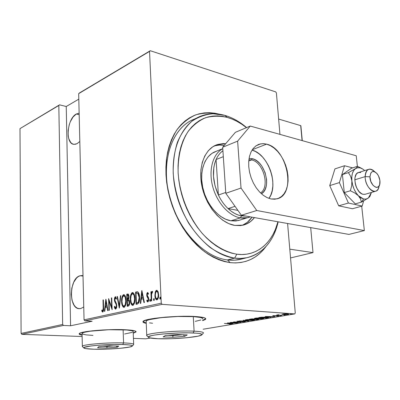 <?xml version="1.0" encoding="UTF-8"?>
<svg xmlns="http://www.w3.org/2000/svg" width="400" height="400" viewBox="0 0 400 400"><rect width="100%" height="100%" fill="white"/><g stroke="black" fill="none" stroke-linecap="round" stroke-linejoin="round"><path stroke-width="0.6" d="M195.63 118.675C173.72 125.71 160.885 157.865 168.67 192.845C176.265 227.835 202.955 257.2 227.52 259.935L230.1 262.635C221.555 261.005 213.05 257.37 204.58 251.725C196.355 244.985 188.92 236.665 182.275 226.765C172.985 210.61 167.56 193.395 166.005 175.12L166.62 158.095C168.535 147.45 171.88 138.15 176.655 130.2C182.115 123.225 188.49 118.115 195.77 114.855C203.39 112.73 211.29 112.51 219.47 114.205L214.725 113.19L209.41 112.695L204.175 112.905L199.08 113.835L194.165 115.485L189.495 117.85L185.11 120.925L181.065 124.69L177.41 129.12L174.195 134.18L171.45 139.82L169.22 145.995L167.535 152.64L166.425 159.685L165.905 167.06L165.985 174.68L166.67 182.46L167.965 190.315L169.845 198.15L172.29 205.875L175.28 213.4L178.775 220.635L182.735 227.505L187.11 233.925L191.845 239.83L196.885 245.16L202.17 249.855L207.635 253.87L213.225 257.18L218.875 259.75L224.52 261.57L230.1 262.635L235.57 262.94L240.865 262.505L245.94 261.34L250.745 259.475L255.25 256.94L259.41 253.775L263.195 250.015L265.905 246.645C256.955 258.685 245.02 264.015 230.1 262.635L227.52 259.935C232.745 260.575 237.705 260.21 242.405 258.83L234.65 260.18L227.52 259.935C203.29 257.22 176.93 228.645 168.975 194.17C160.84 159.715 172.7 127.36 193.98 119.285M205.38 319.16L202.63 320.34L205.765 318.67M195.475 316.535C202.885 317.045 206.295 317.915 205.71 319.145L202.65 320.65L205.4 319.475L205.78 318.715L204.945 318.015L199.71 316.9L195.475 316.535L178.33 316.395L165.635 317.115L154.42 318.355L146.51 319.9L143.06 321.495L143.15 322.23L146.24 323.345C143.755 322.855 142.685 322.26 143.025 321.555C143.275 318.58 177.345 315.23 195.475 316.535M133.23 332.91L136.045 331.59L133.23 332.91M124.885 329.72C132.68 330.115 136.395 330.855 136.03 331.93L133.24 333.19L136 331.975L135.87 331.38L134.645 330.83L124.885 329.72L114.58 329.575L103.105 329.96L92.375 330.805L81.43 332.62L79.745 333.27L79.16 333.895L79.675 334.48L82.09 335.165C79.935 334.77 78.97 334.295 79.2 333.75C79.2 331.415 107.86 328.83 124.885 329.72M76.355 114L79.14 113.185L76.355 114L79.175 114.695L76.355 114L73.045 117L70.305 121.74L69.285 124.545L68.11 130.515L68.225 136.225L68.77 138.725L70.74 142.525L72.1 143.685L73.64 144.275L75.305 144.275L77.035 143.675L74.145 144.34C64.98 144.415 66.91 118.62 76.355 114M79.815 141.48L77.035 143.675L79.815 141.48M103.205 309.92L102.675 310.865L101.92 309.99L101.735 310.935L102.435 312.005L102.845 312.04L103.58 310.195L103.36 299.87L103.005 299.955L103.205 309.935M80.065 275.765L83.005 275.74L81.885 275.55L80.065 275.765L83.015 276.045L80.065 275.765L78.265 276.6L76.56 278.02L73.675 282.36L71.82 288.13L71.255 294.48L72.07 300.495L74.155 305.28L75.59 306.975L77.22 308.11L78.985 308.63L80.815 308.52L79.62 308.665C68.485 309.46 69.015 278.17 80.065 275.765M83.75 306.985L80.815 308.52L83.75 306.985M161.265 303.185L84.055 319.845L78.675 93.64L149.535 51.4L161.265 303.185L149.535 51.4L150.285 50.72L78.675 93.64L84.055 319.845L84.89 320.865L162.165 304.345L294.715 313.915L203.15 329.225L294.715 313.915L162.165 304.345L161.265 303.185L162.165 304.345L84.89 320.865L92.125 321.235L84.89 320.865L84.055 319.845L161.265 303.185M159.76 298.19L160.02 299.075L160.42 298.985L160.585 297.83L160.24 297.04L159.755 298.015L160.32 298.235L160.46 297.32L160.32 298.235L159.76 298.19L160.23 299.155L160.6 298L160.17 297.03L159.76 298.19M153.515 299.585L153.77 300.465L154.165 300.375L154.325 299.23L153.985 298.45L153.51 299.415L154.075 299.63L154.21 298.735L154.075 299.63L153.515 299.585L153.975 300.545L154.34 299.4L153.92 298.44L153.515 299.585M149.72 300.435L149.975 301.31L150.365 301.22L150.525 300.085L150.19 299.305L149.72 300.265L150.28 300.475L150.41 299.59L150.28 300.475L149.72 300.435L150.175 301.39L150.535 300.25L150.125 299.295L149.72 300.435M141.79 290.6L140.31 303.42L140.74 303.325L141.215 299.21L143.155 298.765L143.96 302.605L144.395 302.51L141.89 290.575L140.31 303.42L140.74 303.325L141.215 299.21L143.155 298.765L143.96 302.605L144.395 302.51L141.79 290.6M130.315 299.55L130.69 302.48L131.72 304.875L132.565 305.405L133.19 305.265L134.35 303.47L134.925 300.475L134.765 296.395L133.965 293.72L132.975 292.605L131.895 292.8L130.9 294.515L130.305 298.53L130.315 299.55L130.705 299.58L130.315 299.55C130.315 302.525 131.095 304.48 132.65 305.41L132.88 305.385C134.515 303.925 135.205 301.6 134.955 298.415C134.955 295.405 134.175 293.445 132.615 292.53L132.355 292.56C130.75 294.07 130.07 296.4 130.315 299.55M121.605 301.565L121.96 304.465L122.96 306.83L123.78 307.355L124.39 307.22L125.52 305.45L126.085 302.495L125.935 298.47L125.165 295.825L124.205 294.725L123.155 294.91L122.18 296.6L121.595 300.56L121.605 301.565L121.98 301.595L121.605 301.565C121.595 304.51 122.35 306.44 123.865 307.36L124.085 307.335C125.675 305.9 126.355 303.605 126.115 300.465C126.125 297.49 125.365 295.55 123.85 294.65L123.6 294.675C122.035 296.16 121.37 298.46 121.605 301.565M115.695 309.2L116.59 307.775L116.79 305.695L116.435 303.685L114.765 299.96L115.14 297.985L115.71 298.17L116.135 299.245L116.45 298.43L115.4 296.675L114.525 297.915L114.4 300.155L114.74 301.65L116.23 304.625L116.395 306.445L115.66 307.97L115.15 307.585L114.67 306.195L114.33 306.88L114.805 308.43L115.695 309.2L116.79 305.695L114.735 299.555L115.285 297.91L116.135 299.245L116.45 298.43L115.29 296.685L114.37 299.695L114.665 301.445L116.23 304.625L116.42 305.765L115.66 307.97L114.67 306.195L114.33 306.88L115.695 309.2M105.835 299.27L104.41 311.4L104.8 311.31L105.255 307.42L106.985 307.025L107.675 310.67L108.065 310.585L105.92 299.25L104.41 311.4L104.8 311.31L105.255 307.42L106.985 307.025L107.675 310.67L108.065 310.585L105.835 299.27M109.325 310.305L109.035 301.03L112.13 309.685L111.75 297.845L111.385 297.935L111.685 307.25L108.6 298.605L108.965 310.385L109.325 310.305L109.035 301.03L112.13 309.685L111.75 297.845L111.385 297.935L111.685 307.25L108.6 298.605L108.965 310.385L109.325 310.305M119.295 308.09L120.83 295.655L120.425 295.75L119.26 305.765L117.44 296.475L117.04 296.57L119.385 308.07L120.83 295.655L120.425 295.75L119.26 305.765L117.44 296.475L117.04 296.57L119.295 308.09M127.195 306.335L129.02 305.58L129.65 302.88L129.395 300.585L128.655 299.395L128.95 295.66L128.39 294.21L127.58 294.025L126.75 294.225L127.195 306.335L128.375 306.07C129.35 305.385 129.775 304.125 129.645 302.3L128.655 299.395L129.05 296.7L127.86 293.99L126.75 294.225L127.195 306.335M137.48 304.045L138.965 302.625L139.585 298.005L138.97 293.62L138.18 292.15L137.245 291.775L135.595 292.095L136.075 304.36L137.48 304.045C139.185 302.89 139.88 300.71 139.57 297.505C139.585 295.12 139.045 293.275 137.96 291.97L135.595 292.095L136.075 304.36L137.48 304.045M147.525 292.44L146.845 293.505L146.75 295.395L147.075 296.73L148.175 298.33L148.32 299.67L147.915 300.715L147.525 300.745L147.01 299.99L146.77 300.895L147.49 301.875L148.08 301.775L148.59 300.745L148.735 299.035L148.445 297.49L147.175 295.315L147.34 293.76L147.78 293.62L148.245 294.37L148.5 293.52L147.525 292.44L146.725 295.04L146.945 296.405L148.33 299.175L147.76 300.79L147.01 299.99L146.77 300.895L147.695 301.925L148.735 299.035L148.51 297.66L147.125 294.9L147.56 293.56L148.245 294.37L148.5 293.52L147.525 292.44M151.29 300.975L151.7 300.885L151.57 294.005L151.87 292.83L152.45 292.58L152.64 291.55L152.335 291.33L151.895 291.57L151.36 293.06L151.3 291.71L150.89 291.805L151.29 300.975L151.7 300.885L151.515 294.63L152.64 291.55L152.22 291.33L151.36 293.06L151.3 291.71L150.89 291.805L151.29 300.975M155.245 292.155L154.955 296.3L156.06 299.535L156.86 299.895L157.675 299.41L158.62 296.23L158.26 292.225L156.99 290.32L156.12 290.525L155.46 291.52L155.245 292.155L155.805 292.205L157.09 290.36L156.31 291.005L155.805 292.205L155.245 292.155L154.9 295.54C154.92 297.78 155.545 299.235 156.775 299.9L156.985 299.875C158.285 298.825 158.84 297.095 158.645 294.68L157.995 291.505L156.755 290.28L155.245 292.155M295.265 313.01L287.59 223.495L295.265 313.01L294.715 313.915L295.265 313.01M279.945 134.375L276.395 92.92L279.945 134.375M20 128.615L58.815 105.48L62.645 324.465L21.095 333.43L20 128.615L59.545 104.84L20 128.615L21.095 333.43L62.645 324.465L58.815 105.48L59.545 104.84L66.235 106.515L59.545 104.84L20 128.615M275.72 91.895L150.285 50.72L275.72 91.895L276.395 92.92L275.72 91.895M78.805 99.14L66.235 106.515L70.58 325.775L92.125 321.235L70.58 325.775L63.455 325.445L70.58 325.775L66.235 106.515L78.805 99.14M150.405 338.045L145.725 338.825L133.44 338.38L145.725 338.825L150.405 338.045M82.125 336.52L21.87 334.34L63.455 325.445L62.645 324.465L63.455 325.445L21.87 334.34L21.095 333.43L21.87 334.34L82.125 336.52M281.88 314.355L285.84 314.625L288.67 314.205L284.735 313.87L281.88 314.355L288.045 314.45L288.67 314.26L287.19 313.92L284.735 313.87L281.88 314.355M282.05 315.435L278.6 315.05L278.305 314.945L278.845 314.835L278.505 314.755L276.605 315.055L282.05 315.435L278.87 315.09L278.31 314.935L278.845 314.835L278.505 314.755L276.605 315.055L282.05 315.435M273.005 315.64L277.895 315.86L276.76 316.17L278.88 315.925L273.195 315.615L272.71 315.735L273.5 315.9L277.64 315.83L278.07 315.935L276.76 316.17L278.875 315.94L278.035 315.76L273.005 315.64M267.67 317.85L268.585 317.62L268.37 317.43L264.56 317.12L258.74 317.61L266.2 318.095L268.615 317.595L266.48 317.2L261.475 317.21L258.74 317.61L266.2 318.095L267.67 317.85M256.905 319.655L258.625 319.32L257.68 319.08L252.055 318.885L249.455 319.19L256.905 319.655L258.65 319.3L257.51 319.07L249.455 319.19L256.905 319.655M248.61 321.05L243.225 320.25L247.235 320.955L239.225 320.93L248.71 321.035L243.225 320.25L247.235 320.955L239.225 320.93L248.61 321.05M238.11 322.815L232.28 322.475L241.065 322.315L233.64 321.88L239.12 322.29L230.305 322.45L237.73 322.875L232.28 322.475L240.98 322.33L233.64 321.88L239.12 322.29L230.305 322.45L238.11 322.815M229.325 323.735L230.77 323.875L229.455 324.12L231.215 323.775L224.38 323.455L229.32 323.65L230.775 323.895L229.455 324.12L231.65 323.9L224.38 323.455L229.325 323.735M227.38 322.945L232.915 323.685L231.565 323.38L233.395 323.07L236.78 323.035L227.38 322.945L232.915 323.685L231.565 323.38L233.395 323.07L236.78 323.035L227.38 322.945M245 321.7L245.235 321.49L244.1 321.355L238.085 321.44L239.625 321.11L236.89 321.33L243.87 321.43L244.35 321.635L242.045 321.83L244.49 321.76L245.365 321.585L244.27 321.365L238.235 321.45L239.625 321.11L237.2 321.23L237.88 321.515L245 321.7M247.585 320.38L252.21 320.385L254.51 319.995L251.98 319.555L247.595 319.57L245.315 319.965L247.585 320.38L254.5 320.005L252.3 319.575L245.96 319.74L245.32 319.945L247.585 320.38M256.74 318.835L261.395 318.84L263.75 318.44L261.565 318.01L256.825 318L254.49 318.405L256.74 318.835L263.745 318.45L261.565 318.01L255.16 318.175L254.49 318.41L256.74 318.835M265.225 316.505L270.62 317.355L269.355 317.005L274.88 316.635L265.225 316.505L270.62 317.355L269.355 317.005L274.88 316.635L265.225 316.505M279.935 315.665L281.11 315.595L279.935 315.665M283.875 315L285.055 314.93L283.875 315M290.35 313.915L291.54 313.84L290.35 313.915M79.185 333.775L82.085 334.88L79.67 334.195M142.975 321.675L146.225 323.035L144.415 322.58M228.865 323.02L232.445 323.06L230.995 323.305L228.86 322.945L232.445 323.06L230.995 323.305L228.865 323.02M253.785 319.72L253.825 320.215L253.785 319.72M246.75 319.785L251.89 319.55L253.64 319.985L247.975 320.315L246.205 319.965L246.74 319.64L253.65 319.945L249.065 320.36L246.415 320.125L246.2 319.97L246.75 319.785M258.12 319.125L258.145 319.45L258.12 319.125M250.625 319.17L253.905 319.115L250.625 319.17M253.79 319.37L254.025 318.95L254.055 319.325L257.785 319.28L253.79 319.37M263 318.15L263.04 318.67L263 318.15M255.955 318.22L261.15 317.985L262.88 318.425L257.14 318.765L255.385 318.405L255.94 318.07L262.89 318.39L258.23 318.81L255.58 318.565L255.42 318.37L255.955 318.22M266.26 317.285L267.69 317.57L265.85 317.975L259.905 317.41L266.06 317.175L267.69 317.575L265.85 317.975L259.92 317.59L266.255 317.285M266.73 316.595L270.4 316.65L268.805 316.92L266.72 316.51L270.4 316.65L268.805 316.92L266.73 316.595M273.475 315.59L273.5 315.9L273.475 315.59M288.005 314.005L288.045 314.45L288.005 314.005M283.07 314.095L286.755 313.895L287.87 314.25L283.74 314.505L282.61 314.24L283.06 313.96L287.775 314.145L284.505 314.54L282.81 314.385L283.07 314.095M103.005 299.955L103.235 307.715L103.59 307.74L103.36 299.87L103.005 299.955M102.76 312.07C103.575 311.06 103.85 309.62 103.59 307.75L103.235 307.715L102.75 310.86L101.92 309.99L101.735 310.935L102.76 312.07M102.925 312L102.28 310.97L101.735 310.935L102.28 310.97L102.35 310.615L102.925 312M102.695 310.865L103.22 310.9M107.4 307.055L106.985 307.025L107.4 307.055M105.435 307.38L105.575 306.19L105.435 307.38M106.12 301.53L106.21 300.765L106.12 301.53M107.185 305.93L105.945 306.215L107.185 305.93M105.945 301.515L106.77 305.86L107.18 305.89L105.945 306.215L105.4 306.175L105.945 301.515L106.355 301.545L105.945 301.515L106.77 305.86L105.4 306.175L105.945 301.515M109.22 301.04L109.19 300.07L109.22 301.04M112.05 307.275L111.685 307.25L112.05 307.275M111.75 297.96L111.385 297.935L111.75 297.96M112.08 308.26L111.73 307.255L112.08 308.26M109.535 301.065L109.035 301.03L109.535 301.065M115.73 309.05L114.905 307.02L115.465 308.68M114.87 306.915L114.33 306.88L114.87 306.915M116.05 308L116.62 307.64L116.31 307.97M116.79 305.79L116.42 305.765L116.79 305.79M116.68 304.655L116.23 304.625L116.68 304.655M116.185 303.335L116.555 304.075L115.955 302.94L115.405 302.9L115.955 302.94L115.215 301.485L114.665 301.445L115.215 301.485L115.105 301.115L115.59 302.3M114.745 299.72L114.37 299.695L114.745 299.72M115.045 298.085L115.685 296.795L115.045 298.085M115.54 296.705L115.29 296.685L115.54 296.705M115.99 297.96L116.415 298.53L115.455 297.925M115.78 302.645L115.96 302.945M115.595 307.975L116.095 308.01M119.555 306.635L119.385 305.775L119.555 306.635M117.465 296.6L117.04 296.57L117.465 296.6M119.65 305.795L119.26 305.765L119.65 305.795M120.815 295.78L120.425 295.75L120.815 295.78M122.565 297.22L124.15 294.72L123.6 294.675L124.185 294.715L123.315 295.4L122.565 297.22M124.1 307.335L122.585 304.78L123.51 306.865M124.825 306.045L125.69 304.88L125.06 305.87M124.58 306.14L124.135 306.11M124.46 295.93L125.705 297.325L123.93 295.89M123.66 295.905L123.82 295.88C125.095 296.555 125.735 298.115 125.74 300.55L126.12 300.575L125.74 300.55C125.93 303.125 125.355 304.98 124.025 306.1L123.84 306.12C122.6 305.405 121.98 303.855 121.975 301.475C121.795 298.935 122.355 297.075 123.66 295.905L124.58 296.3L125.22 297.46L125.75 300.96L125.23 304.61L124.72 305.59L123.9 306.12L123.11 305.705L122.485 304.53L121.975 301.475L122.375 297.76L122.975 296.445L123.66 295.905M127.74 306.21L127.7 305.015L127.74 306.21M127.53 300.455L127.485 299.265L127.53 300.455M127.34 295.335L127.305 294.27L126.75 294.225L128.19 294.06L127.305 294.27L127.34 295.335M128.68 300.395L128.33 300.365L128.98 300.43L128.425 300.39L129.26 302.39L129.65 302.415L129.26 302.39C129.31 303.8 128.92 304.63 128.095 304.875L128.65 304.915L129.5 304.29L128.91 304.835L127.53 305.005L128.085 305.04L127.53 305.005L127.365 300.49L128.78 300.665L129.205 303.38L128.61 304.66L127.53 305.005L127.365 300.49L128.325 300.365M129.075 300.48L129.335 300.705M128.555 295.28L128.855 295.455M128.885 298.73L127.87 299.29L128.885 298.73M127.175 295.375L127.885 295.225L128.67 296.815L129.055 296.845L128.67 296.815L127.575 299.19L128.13 299.23L127.32 299.25L127.87 299.29L127.32 299.25L127.175 295.375L128.1 295.265L128.605 296.165L128.455 298.425L127.32 299.25L127.175 295.375M128.925 295.55L127.995 295.235M129.485 300.935L128.98 300.43M131.265 295.225L132.905 292.605L132.355 292.56L132.955 292.6L132.05 293.3L131.265 295.22M132.88 305.385L131.295 302.705L132.275 304.915M134.545 302.81L133.37 304.175L134.545 302.81M133.23 293.83L133.48 293.9M133.815 294.14L134.55 295.34L133.14 293.825L132.71 293.79M132.42 293.805L132.585 293.78C133.895 294.465 134.555 296.035 134.565 298.5L134.96 298.53L134.565 298.5C134.765 301.115 134.18 302.99 132.815 304.135L132.625 304.155C131.35 303.43 130.705 301.865 130.7 299.455C130.505 296.88 131.08 294.995 132.42 293.805L133.37 294.205L134.025 295.38L134.575 298.92L134.05 302.62L133.31 303.86L132.56 304.155L131.87 303.74L131.23 302.545L130.69 299.04L131.105 295.685L131.715 294.355L132.42 293.805M132.905 304.14L133.37 304.175M136.625 304.24L136.575 303.02L136.625 304.24M136.19 293.215L136.15 292.14L135.595 292.095L137.65 291.825L136.15 292.14L136.19 293.215M137.625 293.11L138.16 293.16M138.245 293.19L137.48 293.085M138.685 293.525L138.98 293.965M137.5 302.93L136.415 303.01L138.8 302.325L136.415 303.01L136.03 293.255L137.775 293.185L139.175 297.595L138.245 302.285L138.8 302.325L139.305 301.425L138.73 302.4L137.83 302.845M137.775 293.185L138.33 293.23L137.775 293.185L138.655 294.44L139.175 297.595L139.575 297.625L139.175 297.595L139.06 300.11L138.545 301.845L137.935 302.53L136.415 303.01L136.03 293.255L137.775 293.185M139.205 294.46L138.33 293.23M143.62 298.8L143.155 298.765L143.62 298.8M141.36 299.175L141.51 297.905L141.36 299.175M142.075 292.98L142.19 292.005L142.075 292.98M143.365 297.605L141.925 297.935L143.365 297.605M141.935 292.965L142.895 297.54L143.36 297.58L141.925 297.935L141.365 297.895L141.935 292.965L142.4 293.005L141.935 292.965L142.895 297.54L141.365 297.895L141.935 292.965M148.235 293.61L147.695 293.57M147.955 301.865L147.33 300.94L146.77 300.895L147.405 300.65L147.955 301.865M148.15 300.82L148.4 300.805M148.74 299.205L148.33 299.175L148.74 299.205M148.675 298.37L148.175 298.33L148.675 298.37M148.64 298.18L148.16 297.555L147.6 297.51L148.16 297.555L147.505 296.45L146.945 296.405L147.505 296.45L147.37 295.9L148.64 298.18M147.14 295.075L146.725 295.04L147.14 295.075M147.37 293.71L147.905 292.565L147.37 293.71M148.325 300.83L147.69 300.795M150.41 301.13L150.28 300.475L150.41 301.13M151.555 294.165L151.505 293.07L151.555 294.165M151.305 291.84L150.89 291.805L151.305 291.84M151.765 293.09L151.36 293.06L151.765 293.09M152.045 292.565L152.58 291.485L152.045 292.565M154.205 300.29L154.075 299.63L154.205 300.29M157.07 290.35L156.55 290.305L157.07 290.35M155.995 298.46L157.005 299.87L155.78 297.795M155.32 295.575L154.9 295.54L155.32 295.575M157.87 298.58L158.165 298.22M157.495 298.78L157.11 298.75M157.255 291.475L158.365 292.615L157.315 291.47L156.845 291.43M156.6 291.44L156.755 291.425C157.71 291.93 158.2 293.05 158.225 294.785L158.65 294.82L158.225 294.785C158.37 296.63 157.94 297.95 156.93 298.74L156.765 298.755C155.815 298.265 155.335 297.165 155.315 295.45C155.17 293.605 155.6 292.27 156.6 291.44L157.15 291.565L157.8 292.56L158.235 295.08L157.815 297.76L156.74 298.755L155.73 297.655L155.305 295.155L155.7 292.535L156.6 291.44M160.46 298.91L160.32 298.235L160.46 298.91M79.415 92.99L150.285 50.72L79.415 92.99M224.78 115.365L227.265 117.39C233.91 119.31 240.305 122.735 246.45 127.66L241.755 124.22L237.005 121.37L232.16 119.085L227.265 117.39L222.355 116.315L217.49 115.88L212.7 116.09L208.045 116.965L203.565 118.505L199.31 120.705L195.325 123.56L191.655 127.045L188.345 131.135L185.435 135.805L182.965 141.005L180.965 146.69L179.465 152.8L178.485 159.28L178.04 166.055L178.145 173.055L178.8 180.205L180 187.415L181.735 194.61L183.985 201.705L186.725 208.62L189.925 215.275L193.545 221.595L197.54 227.51L201.86 232.955L206.46 237.88L211.285 242.225L216.28 245.955L221.385 249.035L226.545 251.445L231.705 253.165L236.815 254.19L234.64 258.125C255.865 261.01 273.04 245.34 278.17 221.815C273.43 241.52 263.01 253.48 246.915 257.7L240.9 258.425L234.64 258.125L227.52 259.935L234.64 258.125C210.37 255.335 183.88 226.435 175.815 191.625C167.58 156.83 179.39 124.24 200.68 116.175C208.305 113.25 216.34 112.98 224.78 115.365C232.405 117.585 239.68 121.66 246.615 127.595C239.68 121.66 232.405 117.585 224.78 115.365L213.115 113.75C205.47 114.375 198.4 116.875 191.9 121.25C185.905 126.685 181.055 133.73 177.35 142.395C174.45 151.83 173.065 162.17 173.195 173.415C174.65 191.02 179.83 207.64 188.73 223.265C195.095 232.845 202.225 240.91 210.125 247.46C218.255 252.955 226.425 256.51 234.64 258.125L236.815 254.19L241.815 254.525L246.665 254.17L251.315 253.145L255.725 251.47L259.86 249.175L263.68 246.29L267.155 242.855L270.265 238.905L272.98 234.485L275.29 229.645L277.935 221.775C272.495 243.135 256.395 256.935 236.815 254.19C225.095 252.125 213.08 245.05 202.5 233.695C188.825 217.64 179.67 194.915 178.145 173.055C177.69 156.87 181.17 142.46 187.905 131.77C192.915 125.38 198.765 120.71 205.46 117.765C212.465 115.865 219.735 115.74 227.265 117.39L224.78 115.365M239.74 220.13L235.89 220.99L230.86 220.81C218.805 218.875 206.31 204.33 202.755 187.54C199.11 170.75 205.045 155.08 215.78 151.485M234.805 225.42C220.855 223.255 206.26 206.375 202.045 186.785C197.73 167.2 204.565 148.93 216.945 144.71L225.69 143.705L223.335 143.595L217.78 144.435L212.7 146.83L208.295 150.725L204.765 155.99L202.265 162.43L200.915 169.81L200.79 177.82L201.905 186.13L204.22 194.39L207.635 202.245L212.005 209.365L217.135 215.455L222.81 220.27L228.78 223.63L234.805 225.42L240.64 225.6L246.06 224.195L250.865 221.295L254.465 217.6C251.42 221.48 247.675 223.99 243.22 225.14L234.805 225.42M214.345 145.86L219.9 145.015L224.24 145.405L219.17 145.035L214.31 145.87M242.22 225.36C246.14 223.75 249.4 221.015 252.005 217.16L247.31 222.35L242.5 225.245M247.885 217.665L240.395 217.895L241.485 215.89C236.855 215.04 232.38 212.605 228.065 208.595L237.91 210.395L228.065 208.595L231.3 211.295L234.655 213.435L238.075 214.97L241.485 215.89L246.105 216.11L241.485 215.89L240.395 217.895C243.93 218.495 247.225 218.145 250.275 216.85L238.345 220.555L230.86 220.81L225.68 219.25L220.555 216.355L215.695 212.22L211.305 207.005L207.57 200.92L204.65 194.205L202.675 187.15L201.72 180.045L201.825 173.19L202.975 166.865L205.11 161.33L208.135 156.79L211.915 153.415L216.28 151.32M251.59 159.925L248.88 159.68L251.59 159.925L248.745 160.995L251.59 159.925C263.44 162.08 270.22 187.01 260.53 192.935C270.22 187.01 263.44 162.08 251.59 159.925L252.25 158.68L251.59 159.925M249.06 158.44L252.25 158.68L254.83 159.645L257.345 161.255L259.715 163.44L261.84 166.125L265.08 172.555L266.6 179.6L266.635 183.035L266.18 186.24L265.24 189.1L263.855 191.495L261.44 193.785C272.01 187.855 264.945 161.01 252.25 158.68L249.06 158.44M251.545 158.53L252.025 159.1L251.545 158.53M251.995 159.165L251.47 158.52L251.995 159.165M240.395 217.895L230.86 220.81L240.395 217.895C228.775 215.955 216.63 202.26 212.55 185.97C208.4 169.685 213.005 153.715 222.775 148.705C213.005 153.715 208.4 169.685 212.55 185.97C216.63 202.26 228.775 215.955 240.395 217.895M218.395 195.015L216.075 159.53L214.74 163.265L213.85 167.37L213.49 176.375L215.045 185.84L218.395 195.015C212.67 182 211.9 170.17 216.075 159.53C217.76 155.74 220.04 152.835 222.915 150.81C220.04 152.835 217.76 155.74 216.075 159.53L223.315 156.67L216.075 159.53L218.395 195.015C220.98 200.405 224.205 204.93 228.065 208.595C224.205 204.93 220.98 200.405 218.395 195.015L225.74 192.48L218.395 195.015M228.065 208.595L235.04 206.345L228.065 208.595M310.69 227.605L313.005 252.605L290.54 257.935L313.005 252.605L289.79 249.165L313.005 252.605L310.69 227.605M365.16 176.615C364.84 188.8 377.92 197.32 379.085 185.93C378.595 188.945 377.365 190.74 375.39 191.31C371.02 192.71 364.98 184.095 365.16 176.615L354.82 179.81L365.16 176.615C365.27 172.51 366.52 170.05 368.915 169.245C370.805 168.815 372.735 169.655 374.705 171.755C369.285 167.235 366.1 168.855 365.16 176.615L369.96 176.81L365.16 176.615M380 181.98L379.95 183.125C379.39 191.71 369.75 185.745 369.96 176.81L370.835 181.47L373.12 185.435L376.035 187.345L376.975 187.39L378.585 186.57L379.645 184.67L379.895 180.465L378.505 175.92L376.88 173.45L374.965 171.88L373.05 171.45L372.185 171.69L370.8 173.045L369.96 176.81C370.75 170.95 373.17 169.97 377.235 173.88C378.975 176.245 379.9 178.945 380 181.98M300.695 125.625L278.635 119.06L300.695 125.625L302.08 140.58L300.695 125.625M302.275 140.635L300.87 125.775M271.055 198.975L267.155 197.655L263.29 195.305L259.61 192L256.27 187.875L253.41 183.08L251.145 177.815L249.57 172.29L248.75 166.74L248.715 161.39L249.465 156.45L250.96 152.115L253.13 148.56L255.885 145.91L260.635 143.865L263.835 143.68L266.59 144.145L252.3 149.705L266.59 144.145L270.42 145.66L274.16 148.14L277.67 151.475L280.83 155.54L283.525 160.18L285.66 165.23L287.165 170.505L287.98 175.82L288.075 180.985L287.445 185.805L286.105 190.115L284.095 193.735L281.48 196.535L278.36 198.39L274.84 199.22L271.055 198.975L267.145 197.655L263.27 195.29L259.585 191.975L256.24 187.83L253.38 183.015L251.115 177.73L249.55 172.195L248.745 166.63L248.725 161.27L249.495 156.33L251.01 152.01L253.205 148.47L255.985 145.84L259.23 144.22L262.815 143.65L266.59 144.145C287.525 148.44 296.545 194.87 276.95 198.86L271.055 198.975M356.23 155.76L250.27 126.055L237.625 141.14L241.025 188.045L256.755 210.515L364.355 230.58L361.705 206.185L364.355 230.58L348.93 234.415L241.36 215.265L348.93 234.415L364.355 230.58L256.755 210.515L241.36 215.265L256.755 210.515L241.025 188.045L225.795 193.29L241.36 215.265L225.795 193.29L222.675 147.24L225.795 193.29L241.025 188.045L237.625 141.14L222.675 147.24L237.625 141.14L250.27 126.055L235.385 132.32L222.675 147.24L235.385 132.32L250.27 126.055L356.23 155.76L357.38 166.34L356.23 155.76M252.045 150.11L255.405 151.45L259.125 153.86L262.615 157.115L265.75 161.09L268.415 165.635L270.52 170.585L271.99 175.765L272.775 180.985L272.84 186.06L272.18 190.81L270.81 195.05L268.945 198.39C279.16 185.345 268.17 153.885 252.045 150.11M369.89 196.49L368.315 198.04L370.065 196.035L371.43 192.455L368.315 198.04L366.12 199.055L363.62 199.01L361.39 202.14L360.55 198.93L358.395 195.76L360.98 197.885L363.62 199.01L358.395 195.76L354.785 192.975L350.365 190.76L351.675 185.87L351.88 180.9L352.66 185.065L354.08 189.115L356.04 192.765L358.395 195.76C354.825 191.845 352.655 186.895 351.88 180.9L350.67 176.395L348.45 172.625L342.415 174.555L348.45 172.625L355.47 168.645L353.655 170.575L352.4 173.395L351.79 176.92L351.88 180.9C351.39 174.99 352.585 170.905 355.47 168.645C358.26 166.9 361.325 167.545 364.67 170.57L362.82 169.095L360.215 167.89L357.705 167.735L355.47 168.645L357.11 167.23L357.5 166.305L351.495 168.245L357.5 166.305L361.835 168.49L357.5 166.305L357.11 167.23L355.47 168.645L348.45 172.625L350.67 176.395L351.44 178.555L351.88 180.9L351.675 185.87L350.365 190.76L344.285 192.575L355.295 203.86L361.39 202.14L355.295 203.86L344.285 192.575L350.365 190.76L354.785 192.975L358.395 195.76L359.665 197.315L360.55 198.93L361.39 202.14L368.315 198.04L366.12 199.055L363.62 199.01L361.39 202.14L368.315 198.04L370.185 195.83M365.31 194.225L363.105 194.305C355.515 193.11 351.555 173.715 358.615 172.5L360.72 172.52M342.415 174.555L351.495 168.245L342.415 174.555L344.285 192.575L342.415 174.555M375.39 191.31L365.005 194.315L363.105 194.305L361.725 193.775L359.025 191.545L356.76 188.05L355.905 185.99L355.28 183.83L354.82 179.545L355 177.59L356.14 174.43L357.055 173.35L358.62 172.5M338.685 205.825L348.42 203.05L362.195 206.05L352.475 208.74L338.685 205.825L329.74 185.6L334.93 168.89L344.515 165.735L334.93 168.89L329.74 185.6L339.405 182.59L329.74 185.6L338.685 205.825L352.475 208.74L362.195 206.05L363.615 200.96L362.195 206.05L348.42 203.05L338.685 205.825M352.635 167.875L344.515 165.735L339.405 182.59L348.42 203.05L339.405 182.59L344.515 165.735L352.635 167.875M201.96 334.665L203.115 333.375C204.435 332.295 201.43 331.56 194.095 331.165L193.1 332.97C200.03 333.325 202.88 334 201.655 335.005C199.09 337.175 172.845 339.37 158.05 338.73L171.955 338.68L186.845 337.73L198.1 336.16L201.65 335.01L201.95 334.46L199.455 333.54L196.72 333.205L188.745 332.85L178.53 332.975L162.72 334.01L154.395 335.085L151.435 335.675L148.43 336.845L148.475 337.375L149.53 337.84L158.05 338.73C151.855 338.485 148.61 337.945 148.325 337.115C146.85 334.965 176.95 332.115 193.1 332.97L194.095 331.165C176.98 330.22 145.05 333.285 146.68 335.605L147.255 336.13L146.745 335.365C147.03 333.05 177.73 330.265 194.095 331.165L193.285 316.62C176.975 315.45 146.42 318.455 146.15 321.145L146.17 321.645L146.19 321.08L147.225 320.37L149.33 319.64L161.215 317.645L177.9 316.495L193.285 316.62L194.095 331.165C200.815 331.515 203.91 332.17 203.375 333.135M202.55 318.98C203.07 317.865 199.98 317.075 193.285 316.62L199.985 317.4L201.84 317.95L202.61 318.58M172.785 337.28L163.16 336.905L165.385 335.53L177.555 334.52L187.235 334.925L184.69 336.31L172.785 337.28L184.69 336.31L187.235 334.925L177.555 334.52L165.385 335.53L163.16 336.905L172.785 337.28L173.005 334.895L173.04 335.525L167.915 335.32L173.04 335.525L172.785 337.28M149.51 322.85L152.555 323.25M195.29 321.355L200.905 319.97M182.65 334.735L173.04 335.525L182.65 334.735M183.325 334.76L184.69 336.31L183.325 334.76M133.66 344.26L133.185 331.755C133.51 330.78 130.15 330.115 123.11 329.76L123.575 342.915L122.745 344.53C129.935 344.79 133.07 345.35 132.145 346.21C130.33 347.895 108.035 349.64 94.135 349.23L107.155 349.115L120.44 348.285L129.835 346.995L132.29 346.075L132.16 345.645L131.09 345.26L129.12 344.94L122.745 344.53L113.98 344.49L99.5 345.135L91.275 345.93L84.31 347.345L83.785 347.8L85.515 348.58L94.135 349.23C87.635 349.05 84.185 348.595 83.785 347.865C82.425 346.18 107.63 343.98 122.745 344.53L123.575 342.915C107.56 342.305 80.825 344.66 82.315 346.48L82.68 346.825L82.35 346.305C82.385 344.495 108.205 342.335 123.575 342.915L123.11 329.76C107.795 328.96 82.08 331.28 82.05 333.39L82.35 346.305M132.33 346.01L133.495 344.745C134.495 343.815 131.185 343.205 123.575 342.915C130.635 343.175 134.005 343.725 133.675 344.565M106.91 348.01L97.615 347.77L98.7 346.68L109.355 345.825L118.715 346.09L117.36 347.185L106.91 348.01L117.36 347.185L118.715 346.09L109.355 345.825L98.7 346.68L97.615 347.77L106.91 348.01L107.02 346.01L107.035 346.445L103.03 346.335L107.035 346.445L106.91 348.01M133.165 331.79L133.035 331.25L131.915 330.755L126.865 329.995L108.74 329.74L89.885 331.235L84.09 332.365L82.56 332.95L82.06 333.7M82.465 334.04L86.155 334.895L92.965 335.4M124.62 333.995L132.33 332.355M113.35 345.94L107.035 346.445L113.35 345.94M116.275 346.02L117.36 347.185L116.275 346.02M205.69 318.835L205.71 319.145M136.015 331.645L136.03 331.93M82.525 275.625L81.63 275.545M246.205 319.965L246.185 319.705M255.385 318.405L255.365 318.14M115.395 297.91L115.905 297.945M123.84 306.12L124.395 306.16M132.625 304.155L133.18 304.195M137.22 291.775L137.555 291.8M147.65 293.56L148.175 293.6M156.765 298.755L157.33 298.8M216.945 144.71L215.06 145.49M239.78 259.49L246.915 257.7M190.465 120.91L197.17 117.805M214.17 152.14L222.77 148.645M358.3 172.6L368.915 169.245M259.11 144.26L257.925 144.725M146.68 335.605L148.325 337.115M146.15 321.145L146.745 335.365M82.315 346.48L83.785 347.865"/></g></svg>
